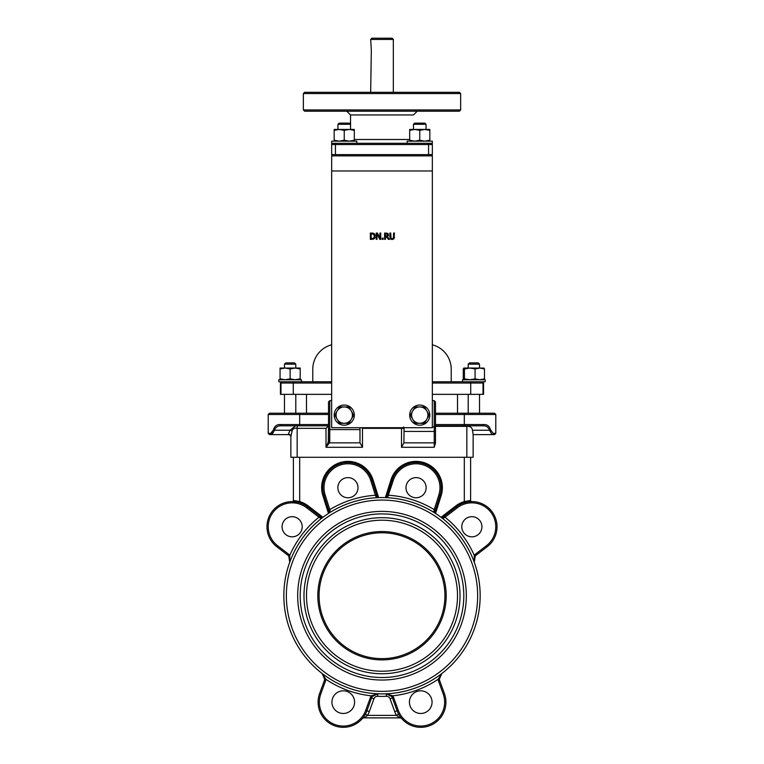 <?xml version="1.0" encoding="UTF-8"?>
<svg xmlns="http://www.w3.org/2000/svg" width="764" height="764" viewBox="0 0 764 764"><rect width="100%" height="100%" fill="white"/><g stroke="black" fill="none" stroke-linecap="round" stroke-linejoin="round"><path stroke-width="1.15" d="M400.174 716.67L400.718 717.406L400.174 716.661M401.788 718.714A2.521 2.521 0 0 1 401.807 718.733A2.521 2.521 0 0 0 399.916 717.883L364.084 717.883A2.521 2.521 0 0 0 362.193 718.733L362.212 718.714M362.279 718.637L362.203 718.723A2.521 2.521 0 0 1 364.084 717.883L367.589 715.362A27.685 27.685 0 0 0 369.279 711.618L366.911 710.759L371.581 697.924L366.911 710.759A25.174 25.174 0 0 1 334.651 725.8A25.174 25.174 0 0 1 319.61 693.54L324.28 680.705L319.61 693.54A25.174 25.174 0 0 0 334.651 725.8A25.174 25.174 0 0 0 366.911 710.759L365.727 710.329A23.913 23.913 0 0 1 335.081 724.616A23.913 23.913 0 0 1 320.794 693.97L319.61 693.54M369.279 711.618L373.949 698.783A3.772 3.772 0 0 1 377.664 696.3A100.676 100.676 0 0 0 386.336 696.3A3.772 3.772 0 0 1 390.051 698.783L394.721 711.618A27.685 27.685 0 0 0 396.411 715.362L399.916 717.883L364.084 717.883M365.383 714.159L367.589 715.362L396.411 715.362L398.617 714.159M386.336 696.3L386.231 693.788L392.744 695.823L386.231 693.788A98.164 98.164 0 0 1 377.769 693.788L371.256 695.823L372.297 696.529L377.769 693.788L377.664 696.3M394.721 711.618L397.089 710.759L392.419 697.924L397.089 710.759A25.174 25.174 0 0 0 429.349 725.8A25.174 25.174 0 0 0 444.39 693.54L439.72 680.705A6.293 6.293 0 0 1 439.367 679.177L441.802 673.561L439.367 679.177L438.116 679.301A7.554 7.554 0 0 0 438.536 681.135L439.72 680.705M376.499 497.708A98.164 98.164 0 0 1 378.648 497.612L377.473 497.66L371.944 480.126L376.595 494.871L375.391 495.253L376.499 497.708L377.473 497.66L376.499 497.708A98.164 98.164 0 0 1 378.648 497.612L373.023 479.782A26.301 26.301 0 0 0 340.028 462.602A26.301 26.301 0 0 0 322.857 495.597L328.472 513.427L329.465 512.797L328.53 513.389M329.465 512.797L330.296 512.272L329.465 512.797L328.587 510.008L329.79 509.636L325.139 494.881A23.913 23.913 0 0 1 340.754 464.884A23.913 23.913 0 0 1 370.75 480.499L375.391 495.253A100.676 100.676 0 0 0 329.79 509.636L330.296 512.272A98.164 98.164 0 0 0 328.472 513.427A98.164 98.164 0 0 1 330.296 512.272M386.527 497.66L385.352 497.612A98.164 98.164 0 0 1 387.501 497.708L393.25 480.499A23.913 23.913 0 0 1 423.246 464.884A23.913 23.913 0 0 1 438.861 494.881L434.21 509.636L433.704 512.272L434.544 512.797L433.704 512.272A98.164 98.164 0 0 1 435.528 513.427L434.535 512.797L435.413 510.008L434.21 509.636A100.676 100.676 0 0 0 388.609 495.253L387.405 494.871L386.527 497.651M475.227 556.144L474.243 555.371L474.263 562.189L475.227 556.144A6.293 6.293 0 0 1 476.344 555.046L487.184 546.728A25.174 25.174 0 0 0 491.825 511.441A25.174 25.174 0 0 0 456.538 506.79L441.955 517.982L442.728 518.584L441.019 517.276A98.164 98.164 0 0 0 435.528 513.427L441.143 495.597A26.301 26.301 0 0 0 423.972 462.602A26.301 26.301 0 0 0 390.977 479.782L385.352 497.612A98.164 98.164 0 0 1 435.528 513.427M322.981 517.276A98.164 98.164 0 0 0 283.836 595.71A98.164 98.164 0 0 0 431.077 680.724A98.164 98.164 0 0 0 431.077 510.705A98.164 98.164 0 0 0 283.836 595.71A98.164 98.164 0 0 0 431.077 680.724A98.164 98.164 0 0 0 431.077 510.705A98.164 98.164 0 0 0 283.836 595.71A98.164 98.164 0 0 1 322.981 517.276L321.272 518.584L322.981 517.276L308.15 505.892L307.462 506.79L319.734 516.206L307.462 506.79A25.174 25.174 0 0 0 272.175 511.441A25.174 25.174 0 0 0 276.816 546.728L287.656 555.046A6.293 6.293 0 0 1 288.773 556.144L289.737 562.189L289.757 555.371L288.773 556.144L289.737 562.189M386.231 693.788A98.164 98.164 0 0 0 441.802 673.561A98.164 98.164 0 0 1 386.231 693.788L391.703 696.529A6.293 6.293 0 0 1 392.419 697.924L390.051 698.783M308.15 505.892A26.301 26.301 0 0 0 299.679 501.566L299.354 502.645M299.679 457.283L299.679 501.566L293.386 500.458A1.136 1.136 0 0 1 292.249 501.595L297.492 502.168M292.918 501.604L292.278 501.595A1.136 1.136 0 0 1 292.249 501.595L292.268 501.595A1.136 1.136 0 0 1 292.249 501.595M296.155 501.91L294.255 501.681M322.045 517.982L307.462 506.79A25.174 25.174 0 0 0 272.175 511.441A25.174 25.174 0 0 0 276.816 546.728L287.656 555.046L288.42 554.053L277.58 545.735L276.816 546.728M464.321 457.283L464.321 501.566L470.614 500.458A1.136 1.136 0 0 0 471.741 501.595A1.136 1.136 0 0 1 470.614 500.458L470.614 457.283L470.614 500.458A1.136 1.136 0 0 0 471.751 501.595L471.713 501.595A1.136 1.136 0 0 0 471.751 501.595L471.741 501.595A1.136 1.136 0 0 0 471.751 501.595M474.129 561.798L474.263 562.189A98.164 98.164 0 0 0 441.019 517.276L455.85 505.892A26.301 26.301 0 0 1 464.321 501.566L464.646 502.645L467.625 501.948M468.485 501.824L471.493 501.595M455.85 505.892L456.538 506.79A25.174 25.174 0 0 1 464.646 502.645M277.58 545.735A23.913 23.913 0 0 1 273.168 512.205A23.913 23.913 0 0 1 306.698 507.793L318.97 517.209L319.734 516.206M288.42 554.053A7.554 7.554 0 0 1 289.757 555.371A100.676 100.676 0 0 1 318.97 517.209L321.272 518.584M302.21 526.759A10.066 10.066 0 0 0 287.111 518.04A10.066 10.066 0 0 0 287.111 535.478A10.066 10.066 0 0 0 302.21 526.759M373.023 479.782L371.944 480.126A25.174 25.174 0 0 0 340.372 463.691A25.174 25.174 0 0 0 323.936 495.263L328.587 510.008M435.413 510.008L440.064 495.263A25.174 25.174 0 0 0 423.628 463.691A25.174 25.174 0 0 0 392.056 480.126L387.405 494.871M444.266 516.206L445.03 517.209L457.302 507.793A23.913 23.913 0 0 1 490.832 512.205A23.913 23.913 0 0 1 486.42 545.735L475.58 554.053A7.554 7.554 0 0 0 474.243 555.371A100.676 100.676 0 0 0 445.03 517.209L442.728 518.584A98.164 98.164 0 0 0 441.019 517.276M481.931 526.759A10.066 10.066 0 0 0 466.823 518.04A10.066 10.066 0 0 0 466.823 535.478A10.066 10.066 0 0 0 481.931 526.759M319.075 595.71A62.925 62.925 0 0 1 382 532.785A62.925 62.925 0 0 1 444.925 595.71A62.925 62.925 0 0 1 382 658.635A62.925 62.925 0 0 1 319.075 595.71M446.186 595.71A64.186 64.186 0 0 0 349.912 540.129A64.186 64.186 0 0 0 349.912 651.3A64.186 64.186 0 0 0 446.186 595.71M457.512 595.71A75.512 75.512 0 0 0 344.249 530.321A75.512 75.512 0 0 0 344.249 661.108A75.512 75.512 0 0 0 457.512 595.71M478.274 362.89L469.468 362.89L468.208 364.151L479.534 364.151L478.274 362.89M468.208 364.151L468.208 368.047M468.208 394.358L468.208 413.228M294.532 362.89L285.726 362.89L284.466 364.151L295.792 364.151L294.532 362.89M284.466 364.151L284.466 368.047M284.466 394.358L284.466 413.228M441.802 673.561L438.116 679.301A100.676 100.676 0 0 1 392.744 695.823L391.703 696.529A6.293 6.293 0 0 1 392.419 697.924L393.594 697.494A7.554 7.554 0 0 0 392.744 695.823M432.061 702.145A11.326 11.326 0 0 0 415.072 692.337A11.326 11.326 0 0 0 415.072 711.952A11.326 11.326 0 0 0 432.061 702.145M322.198 673.561L325.884 679.301L324.633 679.177A6.293 6.293 0 0 1 324.28 680.705L325.464 681.135A7.554 7.554 0 0 0 325.884 679.301L322.198 673.561L324.633 679.177M325.884 679.301A100.676 100.676 0 0 0 371.256 695.823A7.554 7.554 0 0 0 370.406 697.494L371.581 697.924A6.293 6.293 0 0 1 372.297 696.529A6.293 6.293 0 0 0 371.581 697.924L373.949 698.783M354.591 702.145A11.326 11.326 0 0 0 337.602 692.337A11.326 11.326 0 0 0 337.602 711.952A11.326 11.326 0 0 0 354.591 702.145M359.978 442.175L359.978 429.597L329.771 429.597L328.51 429.072L328.51 440.398L328.51 401.902L329.771 400.651L331.662 400.651M328.51 428.337L328.51 440.398A1.261 0.888 0 0 0 329.771 441.286L329.771 400.651M328.51 424.555L280.455 424.555A1.261 0.774 90 0 0 281.219 425.815L295.658 425.815L290.053 430.218A2.521 0.735 -167 0 1 292.087 430.972C292.956 428.585 294.646 427.706 297.158 428.337L325.999 428.337L328.51 425.815L328.291 441.964A1.261 0.85 24.5 0 0 329.437 442.853L329.771 441.286M328.291 441.964L325.999 447.303L329.437 442.853L360.064 442.853L362.489 447.303L362.489 428.337L404.022 428.337L403.631 426.99M432.338 400.651L434.229 400.651L435.49 401.902L435.49 443.13L434.229 447.303L435.49 443.13L435.49 426.99L434.229 426.99L434.229 447.303L401.511 447.303L403.936 442.853L404.022 431.431L434.229 431.431A1.261 0.888 180 0 0 435.49 430.543M281.964 381.771L280.98 383.031A1.261 0.984 -90 0 1 281.964 381.771L293.281 381.771L278.803 381.771L278.803 379.756L301.455 379.756L301.455 381.771M432.338 383.031L483.564 383.031L482.313 381.771L432.338 381.771M331.662 381.771L293.281 381.771L293.281 383.031L331.662 383.031M281.687 381.771L280.436 383.031L280.436 394.358L331.662 394.358M432.338 394.358L483.564 394.358L483.564 383.031L482.313 381.771M328.51 429.072L328.51 425.815L281.219 425.815C277.809 425.624 275.575 427.095 274.515 430.218L273.464 429.846L270.762 433.369A1.261 1.156 90 0 0 271.917 434.63L274.515 430.218L290.053 430.218L288.353 434.2A2.521 2.349 180 0 1 290.864 436.54L292.087 430.972M435.49 425.815L482.781 425.815A1.261 0.774 -90 0 0 483.545 424.555L435.49 424.555M435.49 414.489L464.321 414.489L464.321 425.815L482.781 425.815C486.19 425.624 488.425 427.095 489.485 430.218L490.536 429.846C489.428 426.083 487.098 424.326 483.545 424.555M270.762 433.369L268.212 433.369L269.472 434.63L288.353 434.63A2.521 2.521 0 0 1 290.864 437.142L290.864 457.283L473.136 457.283L473.136 434.63L492.083 434.63L489.485 430.218L492.083 434.63A1.261 1.156 -90 0 0 493.238 433.369L490.536 429.846M492.083 434.63L494.528 434.63L495.788 433.369L493.238 433.369M473.136 434.63L472.477 430.218C471.99 427.439 470.108 426.14 466.842 426.341L435.49 426.341M280.455 424.555C276.902 424.326 274.572 426.083 273.464 429.846M271.363 433.207L272.347 432.328M328.51 413.228L269.472 413.228L268.212 414.489L328.51 414.489M464.321 413.228L464.321 414.489L495.788 414.489L494.528 413.228L435.49 413.228M474.263 562.189A98.164 98.164 0 0 1 480.164 595.71A98.164 98.164 0 0 0 442.728 518.584M401.511 427.706L401.511 447.303M361.869 427.706L362.489 428.337M404.022 428.337L404.022 431.431M288.353 434.2L288.353 434.63A2.521 2.521 0 0 1 290.864 437.142L290.864 457.283M297.158 457.283L297.158 425.815L281.219 425.815M426.131 487.69A10.066 10.066 0 0 0 411.022 478.971A10.066 10.066 0 0 0 411.022 496.409A10.066 10.066 0 0 0 426.131 487.69M358.01 487.69A10.066 10.066 0 0 0 342.902 478.971A10.066 10.066 0 0 0 342.902 496.409A10.066 10.066 0 0 0 358.01 487.69M297.683 595.71A84.317 84.317 0 0 1 424.163 522.691A84.317 84.317 0 0 1 424.163 668.739A84.317 84.317 0 0 1 297.683 595.71M293.386 457.283L293.386 500.458M473.136 457.283L473.136 433.751M432.338 344.812A25.174 25.174 0 0 1 451.218 369.184L451.218 381.771M312.782 381.771L312.782 369.184A25.174 25.174 0 0 1 331.662 344.812M457.512 413.228L457.512 394.358M306.488 413.228L306.488 394.358M359.978 429.597L359.978 427.706M470.719 394.358L470.719 381.771L485.197 381.771L485.197 379.756L462.545 379.756L462.545 381.771M280.063 379.756L280.063 378.858L285.096 379.756L290.129 378.858L295.162 379.756L300.195 378.858L300.195 379.756M300.195 368.047L300.195 368.955L295.162 368.047L300.195 368.047M290.129 368.955L285.096 368.047L295.162 368.047L290.129 368.955L290.129 378.858M280.063 368.955L280.063 368.047L285.096 368.047L280.063 368.955L280.063 378.858M300.195 368.955L300.195 378.858M463.853 368.047L469.764 368.047L464.455 368.955L463.853 368.047L463.261 368.955L463.261 378.858L463.853 379.756L464.455 378.858L469.764 379.756L475.065 378.858L479.773 379.756L484.481 378.858L483.889 379.756M483.889 368.047L484.481 368.955L479.773 368.047L475.065 368.955L469.764 368.047L483.994 368.086M484.481 368.955L484.481 378.858M475.065 368.955L475.065 378.858M464.455 368.955L464.455 378.858M394.386 237.843L394.463 236.974L393.861 238.893L392.18 239.476L393.861 238.893L394.463 233.049L393.622 233.049L393.355 238.244L392.18 238.76L391.015 238.244L390.748 233.049L389.907 233.049L389.907 236.974L390.509 238.893L391.76 239.447M392.18 238.76L393.355 238.244L393.622 236.993L393.355 238.244L392.18 238.76L393.355 238.244L392.18 238.76L391.015 238.244L392.18 238.76M390.748 236.974L391.015 238.244L390.748 236.974M389.907 236.974L391.216 239.323M380.72 239.342L380.72 233.049L379.937 233.049L379.937 238.024L377.406 233.049L376.213 233.049L376.213 239.342L376.996 239.342L376.996 233.918L379.784 239.342L380.72 239.342M374.962 237.757L374.026 238.836L375.248 236.859M372.536 239.313L373.634 239.046M375.239 235.398L374.035 233.545L370.349 233.049L370.349 239.342L371.791 239.342M373.481 234.147L374.436 236.191L373.558 238.196L371.18 238.616L371.18 233.774L373.481 234.147L371.82 233.774M373.72 233.373L374.379 233.822M371.781 233.049L373.176 233.182M389.487 239.342L387.243 236.601L388.551 234.758L387.835 233.373L384.617 233.049L384.617 239.342L385.448 239.342L385.448 236.83L386.412 236.83L388.398 239.342L389.487 239.342M386.278 233.774L387.682 234.825L387.319 235.809L385.448 236.133L385.448 233.774L387.281 233.985L387.319 235.809L386.183 236.133L387.319 235.809M386.24 233.049L387.997 233.498M387.835 233.373L388.427 235.503M388.198 235.914L387.243 236.601M382.153 239.342L383.165 239.342L383.165 238.139L382.153 238.139L382.153 239.342M331.662 427.706L331.662 155.866L432.338 155.866L432.338 427.706L331.662 427.706M392.066 38.2L371.934 38.2L370.674 39.461L393.326 39.461L392.066 38.2M370.674 39.461L371.323 50.157L370.674 92.32M460.654 93.571L459.393 92.32L304.607 92.32L303.346 93.571L460.654 93.571L460.654 109.93L303.346 109.93L304.607 111.191L459.393 111.191L342.912 111.191M330.325 111.191L304.607 111.191M349.377 123.147L350.542 124.303L349.377 123.147L339.111 123.147L337.955 124.303L350.542 124.303L350.542 129.441L350.542 114.972L346.76 111.191L382 111.191M432.338 144.539A1.261 1.261 0 0 0 431.077 143.288L332.923 143.288A1.261 1.261 0 0 0 331.662 144.539L331.662 154.614L331.662 144.539L432.338 144.539L432.338 154.614L428.566 154.614L428.566 155.866L431.077 155.866A1.261 1.261 0 0 0 432.338 154.614M332.923 143.288A1.261 1.261 0 0 0 331.662 144.539A1.261 1.261 0 0 1 332.923 143.288M356.826 143.288L356.826 141.149L331.662 141.149L331.662 143.288L432.338 143.288L432.338 141.149L407.174 141.149L407.174 143.288M332.923 155.866A1.261 1.261 0 0 1 331.662 154.614A1.261 1.261 0 0 0 332.923 155.866L335.434 155.866L335.434 154.614L331.662 154.614A1.261 1.261 0 0 0 332.923 155.866M411.634 421.079A10.066 10.066 0 0 1 418.653 405.111A10.066 10.066 0 0 1 428.967 419.169A10.066 10.066 0 0 1 411.634 421.079M354.315 415.119A10.066 10.066 0 0 1 339.206 423.839A10.066 10.066 0 0 1 339.206 406.4A10.066 10.066 0 0 1 354.315 415.119M331.662 143.288L331.662 141.149M412.675 411.032L415.033 406.935L419.751 406.935A8.184 8.184 0 0 0 412.675 419.207L410.306 415.119L412.675 411.032M424.478 406.935L426.837 411.032A8.184 8.184 0 0 0 419.751 406.935L424.478 406.935M429.196 415.119L426.837 419.207A8.184 8.184 0 0 0 426.837 411.032L429.196 415.119M419.751 423.304L415.033 423.304L412.675 419.207A8.184 8.184 0 0 0 426.837 419.207L424.478 423.304L419.751 423.304M337.163 411.032L339.522 406.935L344.249 406.935A8.184 8.184 0 0 0 337.163 419.207L334.804 415.119L337.163 411.032M348.967 406.935L351.325 411.032A8.184 8.184 0 0 0 344.249 406.935L348.967 406.935M353.694 415.119L351.325 419.207A8.184 8.184 0 0 0 351.325 411.032L353.694 415.119M344.249 423.304L339.522 423.304L337.163 419.207A8.184 8.184 0 0 0 351.325 419.207L348.967 423.304L344.249 423.304M424.889 123.147L414.623 123.147L413.458 124.303L426.045 124.303L426.045 129.441L426.045 124.303L424.889 123.147L426.045 124.303M414.623 123.147L413.458 124.303L413.458 129.441M334.174 141.149L334.174 140.242L339.206 141.149L344.249 140.242L349.282 141.149L354.315 140.242L354.315 141.149M354.315 129.441L354.315 130.338L349.282 129.441L354.315 129.441M344.249 130.338L339.206 129.441L349.282 129.441L344.249 130.338L344.249 140.242M334.174 130.338L334.174 129.441L339.206 129.441L334.174 130.338L334.174 140.242M354.315 130.338L354.315 140.242M409.685 141.149L409.685 140.242L414.718 141.149L419.751 140.242L424.794 141.149L429.826 140.242L429.826 141.149M429.826 129.441L429.826 130.338L424.794 129.441L429.826 129.441M419.751 130.338L414.718 129.441L424.794 129.441L419.751 130.338L419.751 140.242M409.685 130.338L409.685 129.441L414.718 129.441L409.685 130.338L409.685 140.242M429.826 130.338L429.826 140.242M387.501 497.708A98.164 98.164 0 0 1 433.704 512.272M322.857 495.597L325.139 494.881M441.143 495.597L438.861 494.881M390.977 479.782L393.25 480.499M306.698 507.793L307.462 506.79M371.944 480.126L370.75 480.499M476.344 555.046L475.58 554.053M487.184 546.728L486.42 545.735M456.538 506.79L457.302 507.793M438.536 681.135L443.206 693.97L444.39 693.54M443.206 693.97A23.913 23.913 0 0 1 428.919 724.616A23.913 23.913 0 0 1 398.273 710.329L397.089 710.759M398.273 710.329L393.594 697.494M370.406 697.494L365.727 710.329M320.794 693.97L325.464 681.135M325.999 428.337L325.999 447.303L362.489 447.303M435.49 441.964A1.261 0.888 180 0 1 434.229 442.853L403.936 442.853M434.229 400.651L434.229 426.99L432.338 426.99M280.98 394.358L280.98 383.031L293.281 383.031L293.281 394.358M483.02 394.358L483.02 383.031A1.261 0.984 -90 0 0 482.036 381.771M489.485 430.218L472.477 430.218M299.679 413.228L299.679 425.815M288.353 434.63A2.521 2.521 0 0 1 290.864 437.142M286.357 595.71A95.643 95.643 0 0 1 429.826 512.883A95.643 95.643 0 0 1 429.826 678.547A95.643 95.643 0 0 1 286.357 595.71M460.023 595.71A78.023 78.023 0 0 0 342.988 528.144A78.023 78.023 0 0 0 342.988 663.286A78.023 78.023 0 0 0 460.023 595.71M300.195 595.71A81.805 81.805 0 0 1 422.903 524.868A81.805 81.805 0 0 1 422.903 666.561A81.805 81.805 0 0 1 300.195 595.71M466.842 426.341L466.842 457.283M432.338 170.974L331.662 170.974M428.566 143.288L428.566 154.614L335.434 154.614L335.434 143.288M409.685 139.506L354.315 139.506M350.542 114.972L413.458 114.972L417.239 111.191M471.082 501.604L471.741 501.595M479.534 413.228L479.534 394.358M479.534 368.047L479.534 364.151M295.792 413.228L295.792 394.358M295.792 368.047L295.792 364.151M268.212 433.369L268.212 414.489M495.788 433.369L495.788 414.489M483.564 394.358L483.564 383.031M393.326 92.32L393.326 39.461M460.654 109.93L459.393 111.191M303.346 109.93L303.346 93.571M432.338 141.149L432.338 143.288M337.955 129.441L337.955 124.303L337.955 129.441"/></g></svg>
